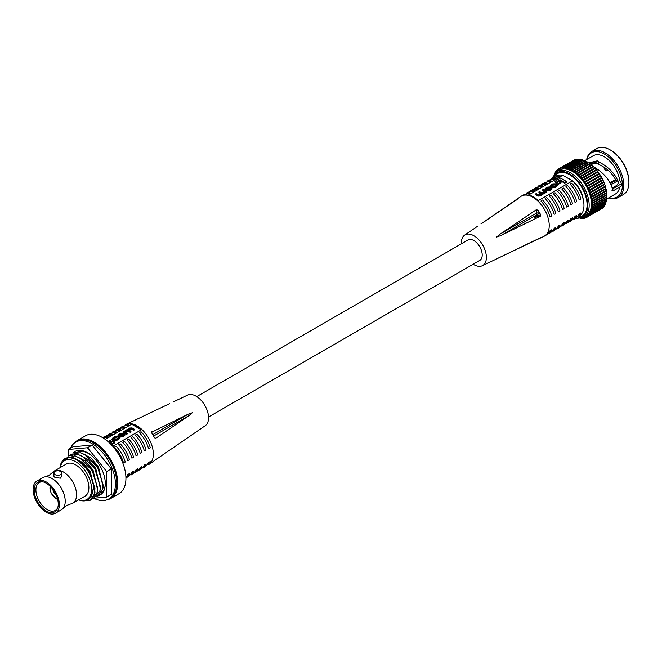 <?xml version="1.0" encoding="UTF-8"?>
<svg xmlns="http://www.w3.org/2000/svg" width="662" height="662" viewBox="0 0 662 662"><rect width="100%" height="100%" fill="white"/><g stroke="black" fill="none" stroke-linecap="round" stroke-linejoin="round"><path stroke-width="0.99" d="M196.746 396.588L467.976 239.992A11.784 6.802 60 0 1 477.062 243.153A11.784 6.802 60 0 1 482.209 255.011A11.784 6.802 60 0 1 479.768 260.406L208.53 417.002M538.074 238.626L538.074 239.123A22.64 13.066 -120 0 0 538.835 238.808A22.64 13.066 -120 0 0 540.531 237.699L496.517 258.941M538.074 239.123L501.002 256.74M473.181 264.212A17.684 10.211 -120 0 0 482.3 265.727L500.182 257.22M482.3 265.727A17.684 10.211 -120 0 0 486.38 257.419A17.684 10.211 -120 0 0 478.394 239.346A17.684 10.211 -120 0 0 464.641 235.134A17.684 10.211 -120 0 0 461.373 242.979A17.684 10.211 -120 0 0 461.389 243.798M538.835 238.808L543.916 236.392A23.079 13.331 -120 0 0 544.454 236.102A23.079 13.331 -120 0 0 549.237 225.535A23.079 13.331 -120 0 0 539.158 202.307A23.079 13.331 -120 0 0 521.366 196.126A23.079 13.331 -120 0 0 520.853 196.448L516.228 199.634A22.64 13.066 -120 0 0 515.566 200.139L515.996 200.387M574.93 218.51L575.559 218.146A23.079 13.331 -120 0 0 579.151 213.95L580.839 212.982A1.572 1.183 23.7 0 1 579.151 213.95M570.76 220.918L571.389 220.554A23.079 13.331 -120 0 0 574.98 216.358L576.668 215.382A1.572 1.183 23.7 0 1 574.98 216.358M566.589 223.326L567.226 222.962A23.079 13.331 -120 0 0 570.818 218.766L572.506 217.79A1.572 1.183 23.7 0 1 570.818 218.766M562.427 225.725L563.056 225.361A23.079 13.331 -120 0 0 566.647 221.174L568.335 220.198A1.572 1.183 23.7 0 1 566.647 221.174M558.256 228.133L558.885 227.769A23.079 13.331 -120 0 0 562.485 223.582L564.173 222.606A1.572 1.183 23.7 0 1 562.485 223.582M554.094 230.542L554.723 230.177A23.079 13.331 -120 0 0 558.314 225.982L560.002 225.006A1.572 1.183 23.7 0 1 558.314 225.982M549.923 232.95L550.552 232.585A23.079 13.331 -120 0 0 554.144 228.39L555.832 227.414A1.572 1.183 23.7 0 1 554.144 228.39M544.454 236.102L546.39 234.985A23.079 13.331 -120 0 0 549.981 230.798L551.669 229.822A1.572 1.183 23.7 0 1 549.981 230.798M579.093 216.102L579.184 216.052A23.079 13.331 -120 0 0 583.958 205.485A23.079 13.331 -120 0 0 572.481 180.867L562.791 175.273A23.079 13.331 -120 0 0 556.097 176.075L556.014 176.125M545.72 192.501L546.696 192.41L546.696 191.608L543.08 189.522L542.468 190.673L544.9 192.088M542.468 189.87L544.735 191.177L544.503 192.361L541.715 192.832L539.53 191.566L538.918 191.922L541.061 193.155L540.846 194.479L538.438 194.918L536.079 193.561L535.475 194.711L537.9 196.109L540.722 195.919L542.137 194.338L544.958 193.478L545.703 191.748M538.918 191.922L538.918 192.725L541.334 194.14M564.703 183.225L566.407 182.24L566.407 181.438L560.557 178.061L555.029 181.247L555.029 182.05L556.452 182.877L560.275 180.668L564.703 183.225L564.703 182.422L566.407 181.438M572.481 180.867L538.305 200.603A23.079 13.331 60 0 0 528.615 195L562.791 175.273M557.702 184.723L561.045 182.786L561.045 181.984L559.671 181.198L556.32 183.126L556.32 183.928L557.702 184.723L557.702 183.92L561.045 181.984M544.958 188.893L544.958 189.696L546.407 190.946L549.874 190.639L551.942 188.918L551.942 188.116L550.486 186.874L547.019 187.18L544.958 188.893L546.407 190.143L549.874 189.837L551.942 188.116M550.486 185.592L551.107 186.287L552.969 184.317L555.195 184.177L555.956 184.615L555.823 185.823L552.398 186.957L555.211 186.758L557.28 185.087L555.774 183.813L552.795 183.846L550.486 185.592L550.486 186.394L551.107 187.089L552.969 185.12L555.195 184.979L556.204 185.583M552.398 186.957L552.398 187.76L555.211 187.561L557.28 185.89L557.28 185.087M521.366 196.126L523.303 195.009A23.079 13.331 -120 0 1 528.731 193.991L530.419 193.023A1.572 1.183 -83.7 0 0 530.022 192.874L521.457 196.076M526.844 192.965L527.473 192.601A23.079 13.331 -120 0 1 532.902 191.591L534.59 190.615A1.572 1.183 -83.7 0 0 534.184 190.466L526.125 193.122M531.007 190.557L531.636 190.193A23.079 13.331 -120 0 1 537.064 189.183L538.752 188.207A1.572 1.183 -83.7 0 0 538.355 188.066L530.287 190.722M535.177 188.157L535.806 187.793A23.079 13.331 -120 0 1 541.235 186.775L542.923 185.799A1.572 1.183 -83.7 0 0 542.526 185.658L534.457 188.314M539.34 185.749L539.977 185.385A23.079 13.331 -120 0 1 545.397 184.367L547.085 183.399A1.572 1.183 -83.7 0 0 546.688 183.25L538.62 185.906M543.51 183.341L544.139 182.977A23.079 13.331 -120 0 1 549.568 181.967L551.256 180.991A1.572 1.183 -83.7 0 0 550.858 180.842L542.79 183.498M547.681 180.933L548.31 180.569A23.079 13.331 -120 0 1 553.738 179.559L555.426 178.583A1.572 1.183 -83.7 0 0 555.021 178.442L546.961 181.098M551.843 178.533L552.472 178.169A23.079 13.331 -120 0 1 557.901 177.151L559.589 176.175A1.572 1.183 -83.7 0 0 559.191 176.034L551.123 178.69M579.151 199.833A23.079 13.331 -120 0 0 570.131 184.21A1.572 0.505 -43.8 0 1 571.819 183.233A23.079 13.331 60 0 1 580.839 198.857A1.572 0.505 -16.2 0 1 579.151 199.833M574.98 202.241A23.079 13.331 -120 0 0 565.96 186.618A1.572 0.505 -43.8 0 1 567.648 185.641A23.079 13.331 60 0 1 576.668 201.265A1.572 0.505 -16.2 0 1 574.98 202.241M570.818 204.649A23.079 13.331 -120 0 0 561.798 189.026A1.572 0.505 -43.8 0 1 563.486 188.049A23.079 13.331 60 0 1 572.506 203.673A1.572 0.505 -16.2 0 1 570.818 204.649M566.647 207.049A23.079 13.331 -120 0 0 557.627 191.426A1.572 0.505 -43.8 0 1 559.316 190.457A23.079 13.331 60 0 1 568.335 206.081A1.572 0.505 -16.2 0 1 566.647 207.049M562.485 209.457A23.079 13.331 -120 0 0 553.465 193.834A1.572 0.505 -43.8 0 1 555.153 192.857A23.079 13.331 60 0 1 564.173 208.48A1.572 0.505 -16.2 0 1 562.485 209.457M558.314 211.865A23.079 13.331 -120 0 0 549.294 196.242A1.572 0.505 -43.8 0 1 550.983 195.265A23.079 13.331 60 0 1 560.002 210.888A1.572 0.505 -16.2 0 1 558.314 211.865M554.144 214.273A23.079 13.331 -120 0 0 545.124 198.65A1.572 0.505 -43.8 0 1 546.812 197.673A23.079 13.331 60 0 1 555.832 213.296A1.572 0.505 -16.2 0 1 554.144 214.273M549.981 216.673A23.079 13.331 -120 0 0 540.962 201.058A1.572 0.505 -43.8 0 1 542.65 200.081A23.079 13.331 60 0 1 551.669 215.704A1.572 0.505 -16.2 0 1 549.981 216.673M540.531 214.554A22.64 13.066 -120 0 0 538.074 210.301L538.074 213.131L540.531 214.554L540.258 216.292L501.002 235.49L496.508 237.12L500.182 234.067L536.435 209.664L538.074 210.301M481.771 223.442L518.023 198.724A22.64 13.066 -120 0 0 516.228 199.634M477.625 226.222L464.641 235.134M480.951 223.913L515.566 200.139M557.901 177.151A1.572 1.183 -83.7 0 1 559.191 176.034M553.738 179.559A1.572 1.183 -83.7 0 1 555.021 178.442M549.568 181.967A1.572 1.183 -83.7 0 1 550.858 180.842M545.397 184.367A1.572 1.183 -83.7 0 1 546.688 183.25M541.235 186.775A1.572 1.183 -83.7 0 1 542.526 185.658M537.064 189.183A1.572 1.183 -83.7 0 1 538.355 188.066M532.902 191.591A1.572 1.183 -83.7 0 1 534.184 190.466M528.731 193.991A1.572 1.183 -83.7 0 1 530.022 192.874M537.991 215.282L538.107 216.449L534.383 216.689L536.079 217.674L535.632 217.93L533.365 216.615L537.652 216.193L537.585 215.506L535.897 215.2L537.991 215.282L538.107 216.689L537.991 215.522L538.107 216.689L534.383 216.929M536.079 217.674L535.632 218.17L533.365 216.615M537.652 216.433L537.585 215.746L535.897 215.2M537.652 216.193L537.585 215.746M555.029 181.247L556.452 182.075L556.452 182.877M556.452 182.075L560.275 179.865L560.275 180.668M560.275 179.865L564.703 182.422M556.32 183.126L557.702 183.92M549.195 189.655L550.436 188.935L550.635 187.66L547.697 187.354L546.456 188.074L546.266 189.349L546.986 189.771L549.195 189.655M545.761 188.786L546.266 189.349M551.132 188.223L550.635 187.66L550.635 188.463L547.697 188.157L546.009 189.183M544.735 191.98L544.735 191.177L545.14 191.674M541.061 193.958L541.061 193.155L541.582 193.718M535.475 193.908L537.9 195.307L540.722 195.116L542.137 193.536L543.974 193.246L545.703 191.69L546.125 192.733M542.228 194.628L542.137 193.536M546.125 191.93L546.696 191.608M551.338 185.55L551.653 186.75M555.956 185.418L555.956 184.615L556.461 185.178M551.107 186.287L551.107 187.089M608.999 197.706A25.537 14.746 -120 0 0 622.255 182.505A25.537 14.746 -120 0 0 604.348 154.023A25.537 14.746 -120 0 0 586.896 159.426M586.664 159.567A26.521 15.309 60 0 1 591.778 151.507A26.521 15.309 60 0 1 605.043 152.814A26.521 15.309 60 0 1 622.371 176.191A26.521 15.309 60 0 1 618.3 197.441A26.521 15.309 60 0 1 608.759 197.847M618.3 197.441L623.405 194.496A26.521 15.309 -120 0 0 628.9 182.348L628.9 181.545A25.537 14.746 60 0 0 610.844 150.274L610.149 149.869A26.521 15.309 -120 0 0 596.884 148.553L591.778 151.507M583.255 199.601A18.37 10.609 -120 0 0 570.421 179.46A18.37 10.609 -120 0 0 568.261 178.426M577.918 217.268A24.56 14.175 -120 0 0 582.006 216.126A24.56 14.175 -120 0 0 585.762 196.448A24.56 14.175 -120 0 0 569.725 174.809A24.56 14.175 -120 0 0 557.445 173.593A24.56 14.175 -120 0 0 554.417 176.564M578.365 216.879A24.56 14.175 -120 0 0 582.345 215.92M595.295 162.637L593.409 163.729A15.325 8.846 60 0 1 595.27 163.564L596.479 162.86M613.972 188.066A19.057 11.006 60 0 1 612.838 187.66M621.37 183.796L612.251 189.059M611.92 190.267L613.384 190.714L619.706 187.065A4.568 2.64 -120 0 0 620.526 186.85A4.568 2.64 -120 0 0 619.706 180.42L618.143 181.322L615.668 179.849C612.151 173.088 606.475 167.925 598.63 164.341L598.688 161.933L597.472 160.8L588.253 162.984M589.66 163.878L597.472 163.282L598.63 164.341M592.821 162.778L590.487 164.118M594.062 163.117A4.568 2.64 60 0 1 593.913 162.629M556.51 171.905L556.361 171.466A0.985 0.571 60 0 1 556.502 170.647A0.985 0.571 60 0 1 556.99 170.688A0.985 0.571 60 0 1 557.056 170.73L557.512 171.044L557.354 170.448A0.985 0.571 60 0 1 557.52 169.704A0.985 0.571 60 0 1 558.008 169.753A0.985 0.571 60 0 1 558.132 169.836L558.579 170.184L558.463 169.604A0.985 0.571 60 0 1 558.645 168.934A0.985 0.571 60 0 1 559.133 168.984A0.985 0.571 60 0 1 559.316 169.116L559.762 169.505L559.68 168.942A0.985 0.571 60 0 1 559.87 168.347A0.985 0.571 60 0 1 560.366 168.388A0.985 0.571 60 0 1 560.598 168.578L561.037 169.009L560.995 168.454A0.985 0.571 60 0 1 561.194 167.933A0.985 0.571 60 0 1 561.682 167.983A0.985 0.571 60 0 1 561.98 168.231L562.394 168.694L562.394 168.165A0.985 0.571 60 0 1 562.601 167.709A0.985 0.571 60 0 1 563.089 167.759A0.985 0.571 60 0 1 563.436 168.074L563.834 168.562L563.875 168.057A0.985 0.571 60 0 1 564.074 167.676A0.985 0.571 60 0 1 564.57 167.726A0.985 0.571 60 0 1 564.967 168.098L565.34 168.628L565.422 168.148A0.985 0.571 60 0 1 565.613 167.834A0.985 0.571 60 0 1 566.109 167.875A0.985 0.571 60 0 1 566.556 168.322L566.904 168.868L567.028 168.421A0.985 0.571 60 0 1 567.21 168.173A0.985 0.571 60 0 1 567.698 168.214A0.985 0.571 60 0 1 568.186 168.736L568.517 169.298L568.675 168.893A0.985 0.571 60 0 1 568.832 168.694A0.985 0.571 60 0 1 569.32 168.744A0.985 0.571 60 0 1 569.858 169.331L570.346 169.546A0.985 0.571 60 0 1 570.487 169.398A0.985 0.571 60 0 1 570.975 169.447A0.985 0.571 60 0 1 571.546 170.117L572.042 170.374A0.985 0.571 60 0 1 572.15 170.275A0.985 0.571 60 0 1 572.638 170.324A0.985 0.571 60 0 1 573.242 171.069L573.739 171.375A0.985 0.571 60 0 1 573.813 171.317A0.985 0.571 60 0 1 574.302 171.367A0.985 0.571 60 0 1 574.939 172.194L575.427 172.55A0.985 0.571 60 0 1 575.468 172.525A0.985 0.571 60 0 1 575.957 172.567A0.985 0.571 60 0 1 576.61 173.477L577.09 173.874A0.985 0.571 60 0 1 577.587 173.924A0.985 0.571 60 0 1 578.257 174.909L578.729 175.356A0.985 0.571 60 0 1 579.176 175.422A0.985 0.571 60 0 1 579.854 176.481L580.317 176.961A0.985 0.571 60 0 1 580.715 177.044A0.985 0.571 60 0 1 581.402 178.177L581.84 178.699A0.985 0.571 60 0 1 582.188 178.79A0.985 0.571 60 0 1 582.883 179.99L583.305 180.544A0.985 0.571 60 0 1 583.594 180.635A0.985 0.571 60 0 1 584.289 181.909L584.678 182.48A0.985 0.571 60 0 1 584.918 182.571A0.985 0.571 60 0 1 585.605 183.904L585.969 184.499A0.985 0.571 60 0 1 586.143 184.582A0.985 0.571 60 0 1 586.813 185.972L587.153 186.593A0.985 0.571 60 0 1 587.268 186.643A0.985 0.571 60 0 1 587.922 188.099L588.228 188.728A0.985 0.571 60 0 1 588.286 188.761A0.985 0.571 60 0 1 588.915 190.267L589.18 190.896A0.985 0.571 60 0 1 589.784 192.452L590.016 193.089A0.985 0.571 60 0 1 590.521 194.636L590.711 195.273A0.985 0.571 60 0 1 591.125 196.821L591.274 197.45A0.985 0.571 60 0 1 591.58 198.972L591.687 199.593A0.985 0.571 60 0 1 591.944 201.058A0.985 0.571 60 0 1 591.894 201.083L591.96 201.687A0.985 0.571 60 0 1 592.159 203.093A0.985 0.571 60 0 1 592.068 203.126L592.085 203.714A0.985 0.571 60 0 1 592.233 205.055A0.985 0.571 60 0 1 592.085 205.104L592.068 205.659A0.985 0.571 60 0 1 592.159 206.933A0.985 0.571 60 0 1 591.96 206.983L591.894 207.512A0.985 0.571 60 0 1 591.944 208.72A0.985 0.571 60 0 1 591.687 208.762L591.257 208.687L591.58 209.258A0.985 0.571 60 0 1 591.58 210.392A0.985 0.571 60 0 1 591.274 210.417L590.827 210.301L591.125 210.872A0.985 0.571 60 0 1 591.083 211.931A0.985 0.571 60 0 1 590.711 211.939L590.256 211.774L590.521 212.361A0.985 0.571 60 0 1 590.446 213.346A0.985 0.571 60 0 1 590.016 213.33L589.552 213.106L589.784 213.702A0.985 0.571 60 0 1 589.677 214.604A0.985 0.571 60 0 1 589.18 214.554L588.725 214.289L588.915 214.885A0.985 0.571 60 0 1 588.775 215.713A0.985 0.571 60 0 1 588.228 215.622L587.765 215.315L587.922 215.903A0.985 0.571 60 0 1 587.765 216.656A0.985 0.571 60 0 1 587.153 216.524L586.697 216.168L586.813 216.747A0.985 0.571 60 0 1 586.64 217.426A0.985 0.571 60 0 1 585.969 217.244L585.522 216.846L585.605 217.417A0.985 0.571 60 0 1 585.407 218.013A0.985 0.571 60 0 1 584.678 217.781L584.248 217.343L584.289 217.897A0.985 0.571 60 0 1 584.091 218.419A0.985 0.571 60 0 1 583.305 218.129L582.999 217.79M559.87 168.347L574.459 159.923A0.985 0.571 60 0 1 574.947 159.972A0.985 0.571 60 0 1 574.972 159.981M561.194 167.933L575.783 159.517A0.985 0.571 60 0 1 576.271 159.567A0.985 0.571 60 0 1 576.461 159.708M562.601 167.709L577.181 159.294A0.985 0.571 60 0 1 577.678 159.343A0.985 0.571 60 0 1 578.009 159.633M578.464 159.641A0.985 0.571 60 0 1 578.662 159.261A0.985 0.571 60 0 1 579.151 159.302A0.985 0.571 60 0 1 579.556 159.683L579.606 159.757M580.011 159.724A0.985 0.571 60 0 1 580.202 159.41A0.985 0.571 60 0 1 580.69 159.459A0.985 0.571 60 0 1 581.137 159.906L581.244 160.063M581.608 160.005A0.985 0.571 60 0 1 581.79 159.749A0.985 0.571 60 0 1 582.279 159.799A0.985 0.571 60 0 1 582.775 160.312L582.916 160.56M583.255 160.469A0.985 0.571 60 0 1 583.421 160.27A0.985 0.571 60 0 1 583.909 160.32A0.985 0.571 60 0 1 584.438 160.916L584.604 161.23M584.935 161.123A0.985 0.571 60 0 1 585.067 160.974A0.985 0.571 60 0 1 585.564 161.023A0.985 0.571 60 0 1 586.127 161.694L586.309 162.099M572.291 170.225L586.623 161.95A0.985 0.571 60 0 1 586.739 161.851A0.985 0.571 60 0 1 587.227 161.9A0.985 0.571 60 0 1 587.831 162.645L588.013 163.117M573.904 171.284L588.319 162.96A0.985 0.571 60 0 1 588.402 162.893A0.985 0.571 60 0 1 588.89 162.943A0.985 0.571 60 0 1 589.519 163.771L589.693 164.308M589.528 163.787L590.016 164.126A0.985 0.571 60 0 1 590.049 164.102A0.985 0.571 60 0 1 590.545 164.151A0.985 0.571 60 0 1 591.199 165.053L591.356 165.641M577.09 173.874L591.679 165.459A0.985 0.571 60 0 1 592.167 165.508A0.985 0.571 60 0 1 592.838 166.485L593.309 166.932A0.985 0.571 60 0 1 593.756 166.998A0.985 0.571 60 0 1 594.443 168.057L594.898 168.545A0.985 0.571 60 0 1 595.295 168.628A0.985 0.571 60 0 1 595.99 169.762L596.429 170.275A0.985 0.571 60 0 1 596.776 170.366A0.985 0.571 60 0 1 597.472 171.574L597.885 172.12A0.985 0.571 60 0 1 598.183 172.211A0.985 0.571 60 0 1 598.87 173.485L599.267 174.056A0.985 0.571 60 0 1 599.507 174.147A0.985 0.571 60 0 1 600.186 175.488L600.55 176.084A0.985 0.571 60 0 1 600.732 176.158A0.985 0.571 60 0 1 601.402 177.557L601.741 178.169A0.985 0.571 60 0 1 601.857 178.227A0.985 0.571 60 0 1 602.511 179.675L602.809 180.304A0.985 0.571 60 0 1 602.875 180.337A0.985 0.571 60 0 1 603.504 181.843L603.769 182.48A0.985 0.571 60 0 1 604.373 184.028L604.596 184.665A0.985 0.571 60 0 1 605.109 186.221L605.291 186.858A0.985 0.571 60 0 1 605.705 188.397L605.854 189.026A0.985 0.571 60 0 1 606.169 190.548L591.58 198.972L606.169 190.548M584.414 160.858L593.301 155.736A22.103 12.76 60 0 1 604.348 156.828A22.103 12.76 60 0 1 619.706 180.42M619.706 187.065A22.103 12.76 60 0 1 615.395 194.016L606.516 199.138M593.301 166.642C603.173 172.302 609.47 179.452 612.184 188.074L613.384 190.714L612.896 190.879M618.143 181.322C614.468 172.947 607.989 166.485 598.688 161.933M572.638 171.524A26.521 15.309 -120 0 0 559.382 170.208L557.156 171.491A26.521 15.309 60 0 1 570.421 172.807A26.521 15.309 60 0 1 587.74 196.175A26.521 15.309 60 0 1 583.677 217.426L585.903 216.143A26.521 15.309 -120 0 0 589.966 194.893A26.521 15.309 -120 0 0 572.638 171.524M557.801 173.403A24.56 14.175 -120 0 0 554.979 176.373M618.747 180.974A15.325 8.846 60 0 1 615.726 185.997L612.176 188.041M628.9 182.348A26.521 15.309 -120 0 0 610.149 149.869L610.844 150.274M558.645 168.934L573.226 160.51A0.985 0.571 60 0 1 573.499 160.477M591.257 199.163L605.838 190.739L606.276 191.169A0.985 0.571 60 0 1 606.524 192.634A0.985 0.571 60 0 1 606.483 192.659L591.985 201.033M606.169 192.841L606.549 193.263A0.985 0.571 60 0 1 606.748 194.669A0.985 0.571 60 0 1 606.649 194.711L592.233 203.027M606.359 194.893L606.673 195.29A0.985 0.571 60 0 1 606.814 196.639A0.985 0.571 60 0 1 606.673 196.68L592.341 204.955M606.392 196.879L606.649 197.235A0.985 0.571 60 0 1 606.748 198.517A0.985 0.571 60 0 1 606.549 198.559M606.284 198.782L606.483 199.088A0.985 0.571 60 0 1 606.524 200.296A0.985 0.571 60 0 1 606.276 200.338M606.028 200.586L606.169 200.834A0.985 0.571 60 0 1 606.169 201.968L591.58 210.392M605.622 202.282L605.705 202.456A0.985 0.571 60 0 1 605.664 203.515L591.083 211.931M605.068 203.855L605.109 203.937A0.985 0.571 60 0 1 605.027 204.922L590.446 213.346M604.373 205.303A0.985 0.571 60 0 1 604.257 206.188L589.677 214.604M603.537 206.602A0.985 0.571 60 0 1 603.363 207.289L588.775 215.713M602.552 207.76A0.985 0.571 60 0 1 602.346 208.232L587.765 216.656M601.394 208.787A0.985 0.571 60 0 1 601.22 209.002L586.64 217.426M581.393 218.377A0.985 0.571 60 0 1 581.203 218.675A0.985 0.571 60 0 1 580.607 218.559M582.883 217.839L582.883 218.195A0.985 0.571 60 0 1 582.684 218.642A0.985 0.571 60 0 1 581.84 218.286L581.815 218.253M555.509 172.691L555.501 172.658A0.985 0.571 60 0 1 555.608 171.748A0.985 0.571 60 0 1 556.097 171.797L556.403 171.979M554.64 173.585A0.985 0.571 60 0 1 554.839 173.014A0.985 0.571 60 0 1 555.195 172.997M590.827 197.053L605.407 188.637M590.256 194.926L604.845 186.502M589.552 192.774L604.141 184.359M588.725 190.631L603.305 182.215M587.765 188.505L602.354 180.089M586.697 186.419L601.286 177.995M585.522 184.384L600.111 175.96M584.248 182.414L598.837 173.99M582.883 180.527L597.472 172.103M581.443 178.732L596.032 170.308M579.937 177.052L594.526 168.628M578.373 175.488L592.962 167.072M610.935 184.756L617.621 180.9M615.544 179.617L610.513 182.522A15.325 8.846 60 0 1 610.563 183.962M605.333 168.049L604.191 168.711A15.325 8.846 60 0 1 606.053 171.028L607.807 170.018M604.53 169.1L605.788 168.38M610.554 183.366L616.256 180.072M173.411 401.867L187.619 395.073A17.684 10.211 60 0 1 201.099 400.311A17.684 10.211 60 0 1 208.555 417.821A17.684 10.211 60 0 1 205.286 425.666L154.354 460.661A22.64 13.066 60 0 1 153.7 461.166L149.066 464.352A23.079 13.331 60 0 1 148.553 464.674L148.47 464.724M125.383 424.747L125.466 424.698A23.079 13.331 60 0 1 126.012 424.408A23.079 13.331 60 0 1 143.604 431.252A23.079 13.331 60 0 1 153.336 454.107A23.079 13.331 60 0 1 149.066 464.352M148.52 462.572A1.572 1.183 -156.3 0 0 150.208 461.604L148.52 462.572A23.079 13.331 -120 0 1 144.928 466.768L144.299 467.132M144.357 464.981A1.572 1.183 -156.3 0 0 146.045 464.004L144.357 464.981A23.079 13.331 -120 0 1 140.766 469.176L140.129 469.54M140.187 467.389A1.572 1.183 -156.3 0 0 141.875 466.412L140.187 467.389A23.079 13.331 -120 0 1 136.595 471.584L135.967 471.948M136.016 469.797A1.572 1.183 -156.3 0 0 137.704 468.82L136.016 469.797A23.079 13.331 -120 0 1 132.425 473.984L131.796 474.348M131.854 472.196A1.572 1.183 -156.3 0 0 133.542 471.228L131.854 472.196A23.079 13.331 -120 0 1 128.262 476.392L127.634 476.756M127.683 474.604A1.572 1.183 -156.3 0 0 129.371 473.628L127.683 474.604A23.079 13.331 -120 0 1 125.921 477.343M125.184 432.021L126.028 430.49L128.205 430.366L130.397 431.632L131.002 431.276L128.867 430.043L129.512 428.479L131.49 428.281L133.84 429.646L134.452 429.29L132.028 427.892L129.198 428.082L127.783 429.671L125.954 429.961L124.224 431.516L123.231 431.599L123.231 432.394L126.847 434.487L127.452 433.329L124.787 431.533M128.585 429.861L131.49 429.084L133.84 430.449L134.452 429.29M125.027 431.914L128.205 431.169L130.397 432.435L131.002 431.276M111.382 444.781L114.898 442.754L114.898 441.951L113.467 441.124L109.842 443.226M141.312 429.803A23.079 13.331 -120 0 0 131.622 424.21L141.312 429.803L112.755 446.287M131.622 424.21L105.308 439.394M108.874 441.215L108.874 442.017L110.256 442.812L113.599 440.875L113.599 440.073L112.226 439.278L108.874 441.215L110.256 442.009L110.256 442.812M117.985 435.083L117.985 435.886L119.433 437.135L122.9 436.829L124.969 435.108L124.969 434.305L123.513 433.064L120.045 433.37L117.985 435.083L119.433 436.332L122.9 436.026L124.969 434.305M118.581 437.648L118.266 437.251L117.985 438.294L116.951 438.881L114.725 439.022L113.972 438.583L114.096 437.375L117.522 436.241L114.716 436.448L112.639 438.112L114.145 439.394L117.124 439.361L119.433 437.615L118.821 436.92L118.299 438.078M112.639 438.112L112.639 438.914L114.145 440.197L117.124 440.164L119.433 438.418L119.433 437.615M113.723 438.426L116.967 437.375L117.522 436.241M141.188 431.856A23.079 13.331 60 0 1 150.208 447.479A1.572 0.505 163.8 0 1 148.52 448.455A23.079 13.331 -120 0 0 139.5 432.832A1.572 0.505 136.2 0 1 141.188 431.856M137.026 434.264A23.079 13.331 60 0 1 146.045 449.887A1.572 0.505 163.8 0 1 144.357 450.863A23.079 13.331 -120 0 0 135.338 435.24A1.572 0.505 136.2 0 1 137.026 434.264M132.855 436.672A23.079 13.331 60 0 1 141.875 452.295A1.572 0.505 163.8 0 1 140.187 453.263A23.079 13.331 -120 0 0 131.167 437.648A1.572 0.505 136.2 0 1 132.855 436.672M128.693 439.08A23.079 13.331 60 0 1 137.704 454.695A1.572 0.505 163.8 0 1 136.016 455.671A23.079 13.331 -120 0 0 127.005 440.048A1.572 0.505 136.2 0 1 128.693 439.08M124.522 441.48A23.079 13.331 60 0 1 133.542 457.103A1.572 0.505 163.8 0 1 131.854 458.079A23.079 13.331 -120 0 0 122.834 442.456A1.572 0.505 136.2 0 1 124.522 441.48M120.352 443.888A23.079 13.331 60 0 1 129.371 459.511A1.572 0.505 163.8 0 1 127.683 460.487A23.079 13.331 -120 0 0 118.664 444.864A1.572 0.505 136.2 0 1 120.352 443.888M116.189 446.296A23.079 13.331 60 0 1 125.209 461.919A1.572 0.505 163.8 0 1 123.521 462.887A23.079 13.331 -120 0 0 114.501 447.272A1.572 0.505 136.2 0 1 116.189 446.296M102.345 437.458L107.724 436.68A1.572 1.183 96.3 0 1 108.129 436.829L106.441 437.805A23.079 13.331 -120 0 0 103.189 437.963M103.826 436.937L111.895 434.28A1.572 1.183 96.3 0 1 112.292 434.421L110.604 435.397A23.079 13.331 -120 0 0 105.175 436.415L104.546 436.779M107.997 434.529L116.057 431.872A1.572 1.183 96.3 0 1 116.462 432.013L114.774 432.989A23.079 13.331 -120 0 0 109.346 434.007L108.717 434.371M112.159 432.121L120.227 429.464A1.572 1.183 96.3 0 1 120.625 429.613L118.937 430.581A23.079 13.331 -120 0 0 113.508 431.599L112.879 431.963M116.33 429.712L124.398 427.056A1.572 1.183 96.3 0 1 124.795 427.205L123.107 428.182A23.079 13.331 -120 0 0 117.679 429.191L117.05 429.555M120.501 427.313L128.56 424.656A1.572 1.183 96.3 0 1 128.966 424.797L127.278 425.774A23.079 13.331 -120 0 0 121.849 426.783L121.22 427.147M126.012 424.408L131.084 421.992A22.64 13.066 60 0 1 131.846 421.677L169.745 403.588M151.896 433.254L151.896 431.674L151.896 433.254A22.64 13.066 60 0 1 154.354 437.508L155.727 438.302L155.016 438.285M151.557 432.294L188.149 414.213L192.303 412.774L188.968 415.637L155.727 438.302L154.354 437.508M107.724 436.68A1.572 1.183 96.3 0 0 106.441 437.805M111.895 434.28A1.572 1.183 96.3 0 0 110.604 435.397M116.057 431.872A1.572 1.183 96.3 0 0 114.774 432.989M120.227 429.464A1.572 1.183 96.3 0 0 118.937 430.581M124.398 427.056A1.572 1.183 96.3 0 0 123.107 428.182M128.56 424.656A1.572 1.183 96.3 0 0 127.278 425.774M110.893 444.268L114.898 441.951M110.256 442.009L113.599 440.073M120.724 433.544L119.483 434.264L119.284 435.538L120.012 435.96L123.463 435.124L123.662 433.85L120.724 433.544L120.724 434.346L119.036 435.373M124.158 434.413L123.662 433.85L123.662 434.653L120.724 434.346M118.788 434.975L119.284 435.538M123.231 431.599L126.847 433.684L126.847 434.487M126.847 433.684L127.452 433.329M130.397 431.632L130.397 432.435M128.867 430.043L128.337 429.481M133.84 429.646L133.84 430.449M127.692 430.176L127.783 429.671M124.208 432.137L124.233 431.508M113.972 438.583L113.459 438.021M116.967 436.581L116.967 437.375M36.948 481.026L42.823 477.633A18.561 10.716 60 0 1 44.966 476.863L49.062 475.366L52.414 472.569A18.561 10.716 60 0 1 54.152 471.096A18.561 10.716 60 0 1 68.451 476.069A18.561 10.716 60 0 1 76.552 494.746A18.561 10.716 60 0 1 72.712 503.244A18.561 10.716 60 0 1 70.561 504.005L66.465 505.511L63.122 508.308A18.561 10.716 60 0 1 61.384 509.781L55.509 513.174A18.561 10.716 60 0 1 41.201 508.201A18.561 10.716 60 0 1 33.1 489.524A18.561 10.716 60 0 1 36.948 481.026A18.561 10.716 60 0 1 51.247 485.999A18.561 10.716 60 0 1 59.348 504.676A18.561 10.716 60 0 1 55.509 513.174M61.632 473.04L61.632 476.292L60.499 478.163L55.029 477.592L53.895 476.292L53.895 473.04A3.864 2.234 0 0 0 55.029 474.621A3.864 2.234 0 0 0 59.249 475.101A3.864 2.234 0 0 0 61.632 473.04A3.864 2.234 0 0 0 60.499 471.46A3.864 2.234 0 0 0 56.287 470.98A3.864 2.234 0 0 0 53.895 473.04M60.209 467.595A22.4 12.934 60 0 1 75.758 461.762A22.4 12.934 60 0 1 91.522 487.406A22.4 12.934 60 0 1 78.77 499.744M60.151 467.629L60.937 463.615L62.369 460.942A23.931 13.819 60 0 1 76.842 459.883A23.931 13.819 60 0 1 93.756 489.946L92.721 489.921L92.266 493.72L88.087 499.719M46.224 510.998A17.013 9.822 -120 0 0 57.677 507.977A17.013 9.822 -120 0 0 46.224 483.21A17.013 9.822 -120 0 0 42.533 481.746A17.013 9.822 -120 0 0 34.341 492.396A17.013 9.822 -120 0 0 46.224 510.998M43.171 481.895A16.07 9.276 -120 0 0 39.323 482.532A16.07 9.276 -120 0 0 36.741 495.375A16.07 9.276 -120 0 0 47.267 509.624A16.07 9.276 -120 0 0 55.393 510.361A16.07 9.276 -120 0 0 57.859 507.349M44.966 476.863A18.561 10.716 60 0 1 58.372 484.013A18.561 10.716 60 0 1 65.224 501.283A18.561 10.716 60 0 1 63.122 508.308M54.152 471.096L66.473 463.971A18.561 10.716 60 0 1 80.781 468.944A18.561 10.716 60 0 1 88.882 487.629A18.561 10.716 60 0 1 85.042 496.128L72.712 503.244M74.252 443.135A33.448 19.314 60 0 1 77.355 440.503A33.448 19.314 60 0 1 103.131 449.465A33.448 19.314 60 0 1 117.737 483.128A33.448 19.314 60 0 1 110.802 498.445A33.448 19.314 60 0 1 106.971 499.818M77.355 440.503L85.555 435.77A33.448 19.314 60 0 1 111.332 444.732A33.448 19.314 60 0 1 125.937 478.394A33.448 19.314 60 0 1 119.011 493.703L110.802 498.445M53.076 489.632A3.98 2.3 -120 0 0 55.881 494.779A3.98 2.3 -120 0 0 56.121 494.911M92.721 489.921A23.203 13.397 60 0 1 87.93 499.818A23.203 13.397 60 0 1 78.646 499.818M72.133 457.541L73.995 457.864L82.717 462.639L90.297 471.658L95.005 492.139L94.467 493.811M62.369 460.942L68.658 457.285L77.28 459.61L89.751 471.973L94.906 488.44L94.418 494.026L90.115 500.34L82.105 500.786M75.509 456.044L85.448 461.058L93.036 470.078L97.736 490.567L97.206 492.23M63.916 459.221L74.806 455.853L80.987 458.601L92.49 470.392L97.645 488.126L97.149 492.445L91.397 499.413M78.24 454.463L88.187 459.478L95.767 468.497L100.467 488.986L99.937 490.65M68.169 456.019L77.537 454.273L82.626 456.383L95.22 468.812L100.376 486.545L99.888 490.873L94.136 497.832M80.979 452.882L90.917 457.897L98.506 466.917L103.206 487.406L102.676 489.069M70.908 454.438L80.276 452.692L85.365 454.811L97.959 467.231L103.115 484.973L102.618 489.292L96.867 496.252M79.895 457.963L92.167 470.574L97.645 488.126M82.626 456.383L94.898 469.002L100.376 486.545M85.365 454.811L97.637 467.422L103.115 484.973M73.639 452.858L83.007 451.112L88.096 453.23L91.472 455.53M77.28 459.61L81.856 462.961L89.428 472.155L94.906 489.706M81.856 462.961C89.792 471.145 93.764 480.14 93.756 489.946M53.663 490.476A3.401 1.961 -120 0 0 55.682 493.976M55.765 494.572L55.765 494.15M93.681 498.229A32.868 18.975 -120 0 0 108.601 499.049L109.966 498.254A32.868 18.975 -120 0 0 115.006 471.915A32.868 18.975 -120 0 0 93.532 442.952A32.868 18.975 -120 0 0 77.098 441.322L75.733 442.108A32.868 18.975 -120 0 0 70.569 448.182M108.601 499.049A32.868 18.975 -120 0 0 113.641 472.701A32.868 18.975 -120 0 0 92.167 443.739A32.868 18.975 -120 0 0 75.733 442.108M97.529 496.003A25.139 14.514 -120 0 0 105.291 483.525A25.139 14.514 -120 0 0 87.516 452.742A25.139 14.514 -120 0 0 72.87 453.172M87.723 452.858A24.56 14.175 -120 0 0 78.513 450.739L82.345 450.963M68.376 449.978L68.774 449.415A30.94 17.866 -120 0 0 68.376 449.978L68.376 455.845M106.665 497.071L106.259 497.112A30.94 17.866 -120 0 0 106.656 496.541L106.665 497.071L111.307 494.39L111.307 468.87L92.564 445.551L92.159 445.054L73.019 446.767L68.376 449.448M87.119 447.777L87.914 448.232A30.94 17.866 -120 0 0 87.119 447.777L68.774 449.415M92.159 445.054L87.516 447.735M106.656 496.541L106.656 472.08A30.94 17.866 -120 0 0 106.259 471.054L87.914 448.232M106.259 471.054L106.656 472.08M111.307 468.87L106.665 471.551M93.64 498.238L106.259 497.112M101.41 492.412L102.205 491.411M99.763 494.531A24.56 14.175 -120 0 0 105.291 483.285M540.258 216.292L537.254 214.554L536.46 215.018M535.897 215.34L534.085 216.383M533.365 216.805L501.002 235.49M500.182 234.067L536.435 213.131L536.435 209.664M537.254 214.554A1.158 0.67 120 0 0 538.074 213.131A1.158 0.67 180 0 0 536.435 213.131A1.158 0.67 -120 0 0 537.254 214.554M550.751 189.332L550.751 190.135M545.62 189.68L545.62 190.482M546.407 190.143L546.407 190.946M549.874 189.837L549.874 190.639M549.915 187.247L549.915 188.041M547.697 187.354L547.697 188.157M546.456 188.074L546.456 188.877M537.9 195.307L537.9 196.109M540.722 195.116L540.722 195.919M541.466 194.694L541.466 195.497M543.974 193.246L543.974 194.049M544.958 192.675L544.958 193.478M551.942 184.913L551.942 185.716M552.969 184.317L552.969 185.12M555.195 184.177L555.195 184.979M555.211 186.758L555.211 187.561M556.229 186.163L556.229 186.965M576.701 218.121A25.537 14.746 -120 0 0 587.426 200.975A25.537 14.746 -120 0 0 569.725 174.007A25.537 14.746 -120 0 0 553.068 177.193M562.419 167.974L561.98 168.231M563.991 167.751L563.436 168.074M579.556 159.683L564.967 168.098M581.137 159.906L566.556 168.322M582.775 160.312L568.186 168.736M584.438 160.916L569.858 169.331M586.127 161.694L571.546 170.117M587.831 162.645L573.242 171.069M589.519 163.771L574.939 172.194M591.199 165.053L576.61 173.477M592.838 166.485L578.257 174.909M594.443 168.057L579.854 176.481M595.99 169.762L581.402 178.177M597.472 171.574L582.883 179.99M598.87 173.485L584.289 181.909M600.186 175.488L585.605 183.904M601.402 177.557L586.813 185.972M602.511 179.675L587.922 188.099M603.504 181.843L588.915 190.267M603.612 182.389A26.521 15.309 -120 0 0 603.438 181.959M602.668 180.238A26.521 15.309 -120 0 0 602.461 179.799M601.601 178.119A26.521 15.309 -120 0 0 601.369 177.681M600.426 176.042A26.521 15.309 -120 0 0 600.161 175.629M589.354 214.629L588.915 214.885M590.338 213.379L589.784 213.702M605.109 203.937L590.521 212.361M605.705 202.456L591.125 210.872M606.169 200.834L591.58 209.258M606.483 199.088L591.894 207.512M606.649 197.235L592.068 205.659M606.673 195.29L592.085 203.714M606.549 193.263L591.96 201.687M606.276 191.169L591.687 199.593M605.854 189.026L591.274 197.45M605.705 188.397L591.125 196.821M605.291 186.858L590.711 195.273M605.109 186.221L590.521 194.636M604.596 184.665L590.016 193.089M604.373 184.028L589.784 192.452M603.769 182.48L589.18 190.896M602.809 180.304L588.228 188.728M601.741 178.169L587.153 186.593M600.55 176.084L585.969 184.499M599.267 174.056L584.678 182.48M597.885 172.12L583.305 180.544M596.429 170.275L581.84 178.699M594.898 168.545L580.317 176.961M593.309 166.932L578.729 175.356M590.008 164.126L575.51 172.501M152.773 434.636L188.149 414.213M188.968 415.637L153.592 436.059M118.639 435.869L118.639 436.672M119.433 436.332L119.433 437.135M122.9 436.026L122.9 436.829M123.777 435.522L123.777 436.324M122.942 433.436L122.942 434.239M119.483 434.264L119.483 435.066M125.416 430.838L125.416 431.641M126.028 430.49L126.028 431.285M128.205 430.366L128.205 431.169M129.073 428.728L129.073 429.53M129.512 428.479L129.512 429.282M131.49 428.281L131.49 429.084M114.096 437.375L114.096 438.178M115.213 436.73L115.213 437.532M113.334 438.923L113.334 439.725M114.145 439.394L114.145 440.197M117.124 439.361L117.124 440.164M118.498 438.567L118.498 439.369M50.221 486.305A8.349 4.824 -120 0 0 55.881 498.345A8.349 4.824 -120 0 0 57.577 499.04M574.434 219.056L580.764 213.396M570.263 221.464L576.594 215.804M566.093 223.864L572.431 218.212M561.93 226.272L568.261 220.62M557.76 228.68L564.098 223.02M553.589 231.088L559.928 225.428M549.427 233.487L555.757 227.836M544.536 236.053L551.595 230.244M557.156 171.491L552.365 177.639M594.939 162.612L591.108 164.821M581.857 218.303L581.203 218.675M583.404 218.228L582.684 218.642M584.902 217.955L584.091 218.419M586.366 217.459L585.407 218.013M606.524 200.296L591.944 208.72M606.748 198.517L592.159 206.933M606.814 196.639L592.233 205.055M606.748 194.669L592.159 203.093M606.524 192.634L591.944 201.058M590.049 164.102L575.468 172.525M588.402 162.893L573.813 171.317M586.739 161.851L572.15 170.275M585.067 160.974L570.487 169.398M583.421 160.27L568.832 168.694M581.79 159.749L567.21 168.173M580.202 159.41L565.613 167.834M578.662 159.261L564.074 167.676M558.48 169.149L557.52 169.704M557.313 170.175L556.502 170.647M556.328 171.334L555.608 171.748M555.492 172.633L554.839 173.014M575.957 218.51L583.677 217.426M591.174 164.987L591.737 165.434M592.796 166.336L593.433 166.907M594.385 167.825L595.088 168.545M595.932 169.455L596.677 170.316M597.414 171.218L598.183 172.219M598.829 173.096L599.598 174.214M600.161 175.074L600.897 176.274M601.41 177.159L602.081 178.392M602.544 179.319L603.132 180.544M603.57 181.537L604.042 182.704M604.456 183.796L604.828 184.872M605.2 186.055L605.465 187.015M605.788 188.306L605.97 189.142M606.218 190.515L606.326 191.227M606.491 192.659L606.533 193.246M606.599 194.76L606.599 195.199M129.297 474.05L125.937 478.32M133.467 471.642L127.129 477.302M137.63 469.234L131.299 474.894M141.8 466.834L135.47 472.486M145.971 464.426L139.632 470.086M150.133 462.018L143.803 467.678M49.948 486.04L51.048 493L56.038 498.701L57.668 499.405"/></g></svg>
